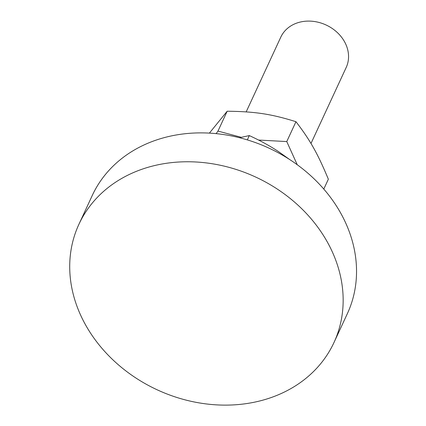 <?xml version="1.0" encoding="UTF-8"?>
<svg xmlns="http://www.w3.org/2000/svg" width="426" height="426" viewBox="0 0 426 426"><rect width="100%" height="100%" fill="white"/><g stroke="black" fill="none" stroke-linecap="round" stroke-linejoin="round"><path stroke-width="0.64" d="M333.984 342.52L347.366 313.637A140.569 117.219 -155.1 0 0 310.453 175.459A140.569 117.219 -155.1 0 0 155.453 140.335A140.569 117.219 -155.1 0 0 92.261 195.475L78.885 224.358A140.569 117.219 -155.1 0 0 157.167 389.801A140.569 117.219 -155.1 0 0 333.984 342.52A140.569 117.219 -155.1 0 0 297.071 204.342A140.569 117.219 -155.1 0 0 142.071 169.213A140.569 117.219 -155.1 0 0 78.885 224.358M246.175 111.894L280.798 37.142A36.045 30.054 24.9 0 1 326.135 25.022A36.045 30.054 24.9 0 1 346.21 67.441L310.98 143.493M289.568 159.473L278.418 151.544C269.786 145.83 260.089 140.511 249.316 135.59L239.487 137.72M249.316 135.59L247.325 139.893M323.787 189.064L328.355 179.202C317.679 153.525 310.059 140 295.963 121.708C271.367 114.008 255.19 111.543 227.175 111.229L209.384 133.12M216.136 133.642L217.979 131.086L241.249 137.305M258.582 140.058L286.762 141.565L297.247 164.745M227.175 111.229L217.979 131.086M295.963 121.708L286.762 141.565"/></g></svg>
